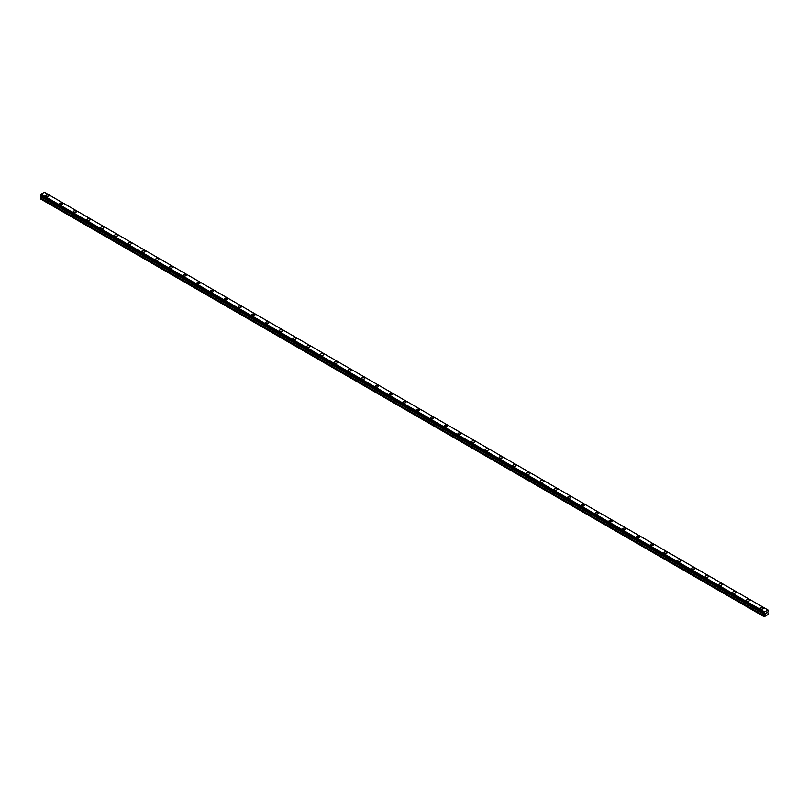 <?xml version="1.0" encoding="UTF-8"?>
<svg xmlns="http://www.w3.org/2000/svg" width="809" height="809" viewBox="0 0 809 809"><rect width="100%" height="100%" fill="white"/><g stroke="black" fill="none" stroke-linecap="round" stroke-linejoin="round"><path stroke-width="1.21" d="M45.779 195.859A1.537 0.89 180 0 1 46.73 195.04A1.537 0.89 180 0 1 48.409 195.232A1.537 0.89 180 0 1 48.853 195.859M48.409 195.222A1.537 0.89 180 0 1 48.853 195.849A1.537 0.89 180 0 1 47.903 196.678A1.537 0.89 180 0 1 46.234 196.486A1.537 0.89 180 0 1 45.779 195.849A1.537 0.89 180 0 1 46.73 195.03A1.537 0.89 180 0 1 48.409 195.222M59.522 203.787A1.537 0.89 180 0 1 60.473 202.968A1.537 0.89 180 0 1 62.141 203.16A1.537 0.89 180 0 1 62.596 203.787A1.537 0.89 180 0 1 61.646 204.606A1.537 0.89 180 0 1 59.967 204.414A1.537 0.89 180 0 1 59.522 203.787A1.537 0.89 180 0 1 60.473 202.968A1.537 0.89 180 0 1 62.141 203.16A1.537 0.89 180 0 1 62.596 203.787M73.255 211.715A1.537 0.89 180 0 1 74.206 210.896A1.537 0.89 180 0 1 75.884 211.088A1.537 0.89 180 0 1 76.329 211.715A1.537 0.89 180 0 1 75.379 212.534A1.537 0.89 180 0 1 73.71 212.342A1.537 0.89 180 0 1 73.255 211.715A1.537 0.89 180 0 1 74.206 210.896A1.537 0.89 180 0 1 75.884 211.088A1.537 0.89 180 0 1 76.329 211.715M86.998 219.643A1.537 0.89 180 0 1 87.948 218.824A1.537 0.89 180 0 1 89.617 219.017A1.537 0.89 180 0 1 90.072 219.654A1.537 0.89 180 0 1 89.121 220.473A1.537 0.89 180 0 1 87.443 220.27A1.537 0.89 180 0 1 86.998 219.643A1.537 0.89 180 0 1 87.948 218.834A1.537 0.89 180 0 1 89.617 219.027A1.537 0.89 180 0 1 90.072 219.643M100.731 227.582A1.537 0.89 180 0 1 101.681 226.763A1.537 0.89 180 0 1 103.36 226.955A1.537 0.89 180 0 1 103.805 227.582A1.537 0.89 180 0 1 102.854 228.401A1.537 0.89 180 0 1 101.186 228.209A1.537 0.89 180 0 1 100.731 227.582A1.537 0.89 180 0 1 101.681 226.763A1.537 0.89 180 0 1 103.36 226.955A1.537 0.89 180 0 1 103.805 227.582M114.474 235.51A1.537 0.89 180 0 1 115.414 234.691A1.537 0.89 180 0 1 117.093 234.883A1.537 0.89 180 0 1 117.548 235.51A1.537 0.89 180 0 1 116.597 236.329A1.537 0.89 180 0 1 114.918 236.137A1.537 0.89 180 0 1 114.474 235.51A1.537 0.89 180 0 1 115.414 234.691A1.537 0.89 180 0 1 117.093 234.883A1.537 0.89 180 0 1 117.548 235.51M128.206 243.438A1.537 0.89 180 0 1 129.157 242.619A1.537 0.89 180 0 1 130.836 242.811A1.537 0.89 180 0 1 131.28 243.448A1.537 0.89 180 0 1 130.33 244.257A1.537 0.89 180 0 1 128.661 244.065A1.537 0.89 180 0 1 128.206 243.438A1.537 0.89 180 0 1 129.157 242.619A1.537 0.89 180 0 1 130.836 242.811A1.537 0.89 180 0 1 131.28 243.438M141.949 251.377A1.537 0.89 180 0 1 142.89 250.557A1.537 0.89 180 0 1 144.568 250.75A1.537 0.89 180 0 1 145.023 251.377A1.537 0.89 180 0 1 144.073 252.196A1.537 0.89 180 0 1 142.394 252.003A1.537 0.89 180 0 1 141.949 251.377A1.537 0.89 180 0 1 142.89 250.557A1.537 0.89 180 0 1 144.568 250.75A1.537 0.89 180 0 1 145.023 251.377M155.682 259.305A1.537 0.89 180 0 1 156.633 258.486A1.537 0.89 180 0 1 158.311 258.678A1.537 0.89 180 0 1 158.756 259.305A1.537 0.89 180 0 1 157.806 260.124A1.537 0.89 180 0 1 156.137 259.932A1.537 0.89 180 0 1 155.682 259.305A1.537 0.89 180 0 1 156.633 258.486A1.537 0.89 180 0 1 158.311 258.678A1.537 0.89 180 0 1 158.756 259.305M169.425 267.233A1.537 0.89 180 0 1 170.365 266.414A1.537 0.89 180 0 1 172.044 266.606A1.537 0.89 180 0 1 172.499 267.243A1.537 0.89 180 0 1 171.548 268.052A1.537 0.89 180 0 1 169.87 267.86A1.537 0.89 180 0 1 169.425 267.233A1.537 0.89 180 0 1 170.365 266.414A1.537 0.89 180 0 1 172.044 266.606A1.537 0.89 180 0 1 172.499 267.233M183.158 275.171A1.537 0.89 180 0 1 184.108 274.342A1.537 0.89 180 0 1 185.787 274.544A1.537 0.89 180 0 1 186.232 275.171A1.537 0.89 180 0 1 185.281 275.99A1.537 0.89 180 0 1 183.613 275.798A1.537 0.89 180 0 1 183.158 275.171A1.537 0.89 180 0 1 184.108 274.352A1.537 0.89 180 0 1 185.787 274.544A1.537 0.89 180 0 1 186.232 275.171M196.9 283.099A1.537 0.89 180 0 1 197.841 282.28A1.537 0.89 180 0 1 199.52 282.472A1.537 0.89 180 0 1 199.975 283.099A1.537 0.89 180 0 1 199.024 283.919A1.537 0.89 180 0 1 197.345 283.726A1.537 0.89 180 0 1 196.9 283.099A1.537 0.89 180 0 1 197.841 282.28A1.537 0.89 180 0 1 199.52 282.472A1.537 0.89 180 0 1 199.975 283.099M210.633 291.028A1.537 0.89 180 0 1 211.584 290.209A1.537 0.89 180 0 1 213.263 290.401A1.537 0.89 180 0 1 213.707 291.028A1.537 0.89 180 0 1 212.757 291.847A1.537 0.89 180 0 1 211.088 291.655A1.537 0.89 180 0 1 210.633 291.028A1.537 0.89 180 0 1 211.584 290.209A1.537 0.89 180 0 1 213.263 290.401A1.537 0.89 180 0 1 213.707 291.028M224.376 298.966A1.537 0.89 180 0 1 225.317 298.137A1.537 0.89 180 0 1 226.995 298.329A1.537 0.89 180 0 1 227.45 298.966A1.537 0.89 180 0 1 226.5 299.785A1.537 0.89 180 0 1 224.821 299.593A1.537 0.89 180 0 1 224.376 298.966A1.537 0.89 180 0 1 225.317 298.147A1.537 0.89 180 0 1 226.995 298.339A1.537 0.89 180 0 1 227.45 298.966M238.109 306.894A1.537 0.89 180 0 1 239.06 306.075A1.537 0.89 180 0 1 240.738 306.267A1.537 0.89 180 0 1 241.183 306.894A1.537 0.89 180 0 1 240.233 307.713A1.537 0.89 180 0 1 238.564 307.521A1.537 0.89 180 0 1 238.109 306.894A1.537 0.89 180 0 1 239.06 306.075A1.537 0.89 180 0 1 240.738 306.267A1.537 0.89 180 0 1 241.183 306.894M251.852 314.822A1.537 0.89 180 0 1 252.792 314.003A1.537 0.89 180 0 1 254.471 314.195A1.537 0.89 180 0 1 254.926 314.822A1.537 0.89 180 0 1 253.975 315.641A1.537 0.89 180 0 1 252.297 315.449A1.537 0.89 180 0 1 251.852 314.822A1.537 0.89 180 0 1 252.792 314.003A1.537 0.89 180 0 1 254.471 314.195A1.537 0.89 180 0 1 254.926 314.822M265.585 322.761A1.537 0.89 180 0 1 266.535 321.931A1.537 0.89 180 0 1 268.214 322.124A1.537 0.89 180 0 1 268.659 322.761A1.537 0.89 180 0 1 267.708 323.58A1.537 0.89 180 0 1 266.04 323.388A1.537 0.89 180 0 1 265.585 322.761A1.537 0.89 180 0 1 266.535 321.942A1.537 0.89 180 0 1 268.214 322.134A1.537 0.89 180 0 1 268.659 322.761M279.317 330.689A1.537 0.89 180 0 1 280.268 329.87A1.537 0.89 180 0 1 281.947 330.062A1.537 0.89 180 0 1 282.402 330.689A1.537 0.89 180 0 1 281.451 331.508A1.537 0.89 180 0 1 279.772 331.316A1.537 0.89 180 0 1 279.317 330.689A1.537 0.89 180 0 1 280.268 329.87A1.537 0.89 180 0 1 281.947 330.062A1.537 0.89 180 0 1 282.402 330.689M293.06 338.617A1.537 0.89 180 0 1 294.011 337.798A1.537 0.89 180 0 1 295.689 337.99A1.537 0.89 180 0 1 296.134 338.617A1.537 0.89 180 0 1 295.184 339.436A1.537 0.89 180 0 1 293.515 339.244A1.537 0.89 180 0 1 293.06 338.617A1.537 0.89 180 0 1 294.011 337.798A1.537 0.89 180 0 1 295.689 337.99A1.537 0.89 180 0 1 296.134 338.617M309.422 345.928A1.537 0.89 180 0 1 309.877 346.555A1.537 0.89 180 0 1 308.927 347.374A1.537 0.89 180 0 1 307.248 347.182A1.537 0.89 180 0 1 306.793 346.545A1.537 0.89 180 0 1 307.744 345.736A1.537 0.89 180 0 1 309.422 345.928M306.793 346.545A1.537 0.89 180 0 1 307.744 345.726A1.537 0.89 180 0 1 309.422 345.918A1.537 0.89 180 0 1 309.877 346.545M320.536 354.484A1.537 0.89 180 0 1 321.486 353.664A1.537 0.89 180 0 1 323.165 353.857A1.537 0.89 180 0 1 323.61 354.484A1.537 0.89 180 0 1 322.66 355.303A1.537 0.89 180 0 1 320.991 355.111A1.537 0.89 180 0 1 320.536 354.484A1.537 0.89 180 0 1 321.486 353.664A1.537 0.89 180 0 1 323.165 353.857A1.537 0.89 180 0 1 323.61 354.484M334.269 362.412A1.537 0.89 180 0 1 335.219 361.593A1.537 0.89 180 0 1 336.898 361.785A1.537 0.89 180 0 1 337.353 362.412A1.537 0.89 180 0 1 336.402 363.231A1.537 0.89 180 0 1 334.724 363.039A1.537 0.89 180 0 1 334.269 362.412A1.537 0.89 180 0 1 335.219 361.593A1.537 0.89 180 0 1 336.898 361.785A1.537 0.89 180 0 1 337.353 362.412M348.012 370.35A1.537 0.89 180 0 1 348.962 369.531A1.537 0.89 180 0 1 350.641 369.723A1.537 0.89 180 0 1 351.086 370.35M350.641 369.713A1.537 0.89 180 0 1 351.086 370.34A1.537 0.89 180 0 1 350.135 371.169A1.537 0.89 180 0 1 348.457 370.967A1.537 0.89 180 0 1 348.012 370.34A1.537 0.89 180 0 1 348.962 369.521A1.537 0.89 180 0 1 350.641 369.713M361.744 378.278A1.537 0.89 180 0 1 362.695 377.459A1.537 0.89 180 0 1 364.374 377.651A1.537 0.89 180 0 1 364.829 378.278A1.537 0.89 180 0 1 363.878 379.097A1.537 0.89 180 0 1 362.199 378.905A1.537 0.89 180 0 1 361.744 378.278A1.537 0.89 180 0 1 362.695 377.459A1.537 0.89 180 0 1 364.374 377.651A1.537 0.89 180 0 1 364.829 378.278M375.487 386.206A1.537 0.89 180 0 1 376.438 385.387A1.537 0.89 180 0 1 378.116 385.58A1.537 0.89 180 0 1 378.561 386.206A1.537 0.89 180 0 1 377.611 387.026A1.537 0.89 180 0 1 375.932 386.833A1.537 0.89 180 0 1 375.487 386.206A1.537 0.89 180 0 1 376.438 385.387A1.537 0.89 180 0 1 378.116 385.58A1.537 0.89 180 0 1 378.561 386.206M389.22 394.135A1.537 0.89 180 0 1 390.171 393.316A1.537 0.89 180 0 1 391.849 393.508A1.537 0.89 180 0 1 392.304 394.145A1.537 0.89 180 0 1 391.354 394.954A1.537 0.89 180 0 1 389.675 394.762A1.537 0.89 180 0 1 389.22 394.135A1.537 0.89 180 0 1 390.171 393.316A1.537 0.89 180 0 1 391.849 393.518A1.537 0.89 180 0 1 392.304 394.135M402.963 402.073A1.537 0.89 180 0 1 403.913 401.254A1.537 0.89 180 0 1 405.592 401.446A1.537 0.89 180 0 1 406.037 402.073A1.537 0.89 180 0 1 405.087 402.892A1.537 0.89 180 0 1 403.408 402.7A1.537 0.89 180 0 1 402.963 402.073A1.537 0.89 180 0 1 403.913 401.254A1.537 0.89 180 0 1 405.592 401.446A1.537 0.89 180 0 1 406.037 402.073M416.696 410.001A1.537 0.89 180 0 1 417.646 409.182A1.537 0.89 180 0 1 419.325 409.374A1.537 0.89 180 0 1 419.78 410.001A1.537 0.89 180 0 1 418.829 410.82A1.537 0.89 180 0 1 417.151 410.628A1.537 0.89 180 0 1 416.696 410.001A1.537 0.89 180 0 1 417.646 409.182A1.537 0.89 180 0 1 419.325 409.374A1.537 0.89 180 0 1 419.78 410.001M430.439 417.929A1.537 0.89 180 0 1 431.389 417.11A1.537 0.89 180 0 1 433.068 417.302A1.537 0.89 180 0 1 433.513 417.94A1.537 0.89 180 0 1 432.562 418.749A1.537 0.89 180 0 1 430.884 418.556A1.537 0.89 180 0 1 430.439 417.929A1.537 0.89 180 0 1 431.389 417.11A1.537 0.89 180 0 1 433.068 417.302A1.537 0.89 180 0 1 433.513 417.929M444.171 425.868A1.537 0.89 180 0 1 445.122 425.038A1.537 0.89 180 0 1 446.801 425.241A1.537 0.89 180 0 1 447.256 425.868A1.537 0.89 180 0 1 446.305 426.687A1.537 0.89 180 0 1 444.626 426.495A1.537 0.89 180 0 1 444.171 425.868A1.537 0.89 180 0 1 445.122 425.049A1.537 0.89 180 0 1 446.801 425.241A1.537 0.89 180 0 1 447.256 425.868M457.914 433.796A1.537 0.89 180 0 1 458.865 432.977A1.537 0.89 180 0 1 460.543 433.169A1.537 0.89 180 0 1 460.988 433.796A1.537 0.89 180 0 1 460.038 434.615A1.537 0.89 180 0 1 458.359 434.423A1.537 0.89 180 0 1 457.914 433.796A1.537 0.89 180 0 1 458.865 432.977A1.537 0.89 180 0 1 460.543 433.169A1.537 0.89 180 0 1 460.988 433.796M471.647 441.724A1.537 0.89 180 0 1 472.598 440.905A1.537 0.89 180 0 1 474.276 441.097A1.537 0.89 180 0 1 474.731 441.734A1.537 0.89 180 0 1 473.781 442.543A1.537 0.89 180 0 1 472.102 442.351A1.537 0.89 180 0 1 471.647 441.724A1.537 0.89 180 0 1 472.598 440.905A1.537 0.89 180 0 1 474.276 441.097A1.537 0.89 180 0 1 474.731 441.724M485.39 449.662A1.537 0.89 180 0 1 486.34 448.833A1.537 0.89 180 0 1 488.009 449.025A1.537 0.89 180 0 1 488.464 449.662A1.537 0.89 180 0 1 487.514 450.482A1.537 0.89 180 0 1 485.835 450.289A1.537 0.89 180 0 1 485.39 449.662A1.537 0.89 180 0 1 486.34 448.843A1.537 0.89 180 0 1 488.009 449.035A1.537 0.89 180 0 1 488.464 449.662M499.123 457.591A1.537 0.89 180 0 1 500.073 456.772A1.537 0.89 180 0 1 501.752 456.964A1.537 0.89 180 0 1 502.207 457.591A1.537 0.89 180 0 1 501.256 458.41A1.537 0.89 180 0 1 499.578 458.218A1.537 0.89 180 0 1 499.123 457.591A1.537 0.89 180 0 1 500.073 456.772A1.537 0.89 180 0 1 501.752 456.964A1.537 0.89 180 0 1 502.207 457.591M512.866 465.519A1.537 0.89 180 0 1 513.816 464.7A1.537 0.89 180 0 1 515.485 464.892A1.537 0.89 180 0 1 515.94 465.519A1.537 0.89 180 0 1 514.989 466.338A1.537 0.89 180 0 1 513.311 466.146A1.537 0.89 180 0 1 512.866 465.519A1.537 0.89 180 0 1 513.816 464.7A1.537 0.89 180 0 1 515.485 464.892A1.537 0.89 180 0 1 515.94 465.519M526.598 473.457A1.537 0.89 180 0 1 527.549 472.628A1.537 0.89 180 0 1 529.228 472.82A1.537 0.89 180 0 1 529.683 473.457A1.537 0.89 180 0 1 528.732 474.276A1.537 0.89 180 0 1 527.053 474.084A1.537 0.89 180 0 1 526.598 473.457A1.537 0.89 180 0 1 527.549 472.638A1.537 0.89 180 0 1 529.228 472.83A1.537 0.89 180 0 1 529.683 473.457M540.341 481.385A1.537 0.89 180 0 1 541.292 480.566A1.537 0.89 180 0 1 542.96 480.758A1.537 0.89 180 0 1 543.415 481.385A1.537 0.89 180 0 1 542.465 482.204A1.537 0.89 180 0 1 540.786 482.012A1.537 0.89 180 0 1 540.341 481.385A1.537 0.89 180 0 1 541.292 480.566A1.537 0.89 180 0 1 542.96 480.758A1.537 0.89 180 0 1 543.415 481.385M554.074 489.314A1.537 0.89 180 0 1 555.025 488.494A1.537 0.89 180 0 1 556.703 488.687A1.537 0.89 180 0 1 557.148 489.314A1.537 0.89 180 0 1 556.208 490.133A1.537 0.89 180 0 1 554.529 489.941A1.537 0.89 180 0 1 554.074 489.314A1.537 0.89 180 0 1 555.025 488.494A1.537 0.89 180 0 1 556.703 488.687A1.537 0.89 180 0 1 557.148 489.314M567.817 497.242A1.537 0.89 180 0 1 568.767 496.423A1.537 0.89 180 0 1 570.436 496.615A1.537 0.89 180 0 1 570.891 497.252A1.537 0.89 180 0 1 569.941 498.071A1.537 0.89 180 0 1 568.262 497.879A1.537 0.89 180 0 1 567.817 497.242A1.537 0.89 180 0 1 568.767 496.433A1.537 0.89 180 0 1 570.436 496.625A1.537 0.89 180 0 1 570.891 497.242M581.55 505.18A1.537 0.89 180 0 1 582.5 504.361A1.537 0.89 180 0 1 584.179 504.553A1.537 0.89 180 0 1 584.624 505.18A1.537 0.89 180 0 1 583.683 505.999A1.537 0.89 180 0 1 582.005 505.807A1.537 0.89 180 0 1 581.55 505.18A1.537 0.89 180 0 1 582.5 504.361A1.537 0.89 180 0 1 584.179 504.553A1.537 0.89 180 0 1 584.624 505.18M595.293 513.108A1.537 0.89 180 0 1 596.243 512.289A1.537 0.89 180 0 1 597.912 512.481A1.537 0.89 180 0 1 598.367 513.108A1.537 0.89 180 0 1 597.416 513.927A1.537 0.89 180 0 1 595.737 513.735A1.537 0.89 180 0 1 595.293 513.108A1.537 0.89 180 0 1 596.243 512.289A1.537 0.89 180 0 1 597.912 512.481A1.537 0.89 180 0 1 598.367 513.108M611.655 520.42A1.537 0.89 180 0 1 612.1 521.047A1.537 0.89 180 0 1 611.159 521.866A1.537 0.89 180 0 1 609.48 521.674A1.537 0.89 180 0 1 609.025 521.036A1.537 0.89 180 0 1 609.976 520.227A1.537 0.89 180 0 1 611.655 520.42M609.025 521.036A1.537 0.89 180 0 1 609.976 520.217A1.537 0.89 180 0 1 611.655 520.409A1.537 0.89 180 0 1 612.1 521.036M622.768 528.975A1.537 0.89 180 0 1 623.719 528.156A1.537 0.89 180 0 1 625.387 528.348A1.537 0.89 180 0 1 625.842 528.975A1.537 0.89 180 0 1 624.892 529.794A1.537 0.89 180 0 1 623.213 529.602A1.537 0.89 180 0 1 622.768 528.975A1.537 0.89 180 0 1 623.719 528.156A1.537 0.89 180 0 1 625.387 528.348A1.537 0.89 180 0 1 625.842 528.975M636.501 536.903A1.537 0.89 180 0 1 637.452 536.084A1.537 0.89 180 0 1 639.13 536.276A1.537 0.89 180 0 1 639.575 536.903A1.537 0.89 180 0 1 638.635 537.722A1.537 0.89 180 0 1 636.956 537.53A1.537 0.89 180 0 1 636.501 536.903A1.537 0.89 180 0 1 637.452 536.084A1.537 0.89 180 0 1 639.13 536.276A1.537 0.89 180 0 1 639.575 536.903M650.244 544.841A1.537 0.89 180 0 1 651.194 544.022A1.537 0.89 180 0 1 652.863 544.214A1.537 0.89 180 0 1 653.318 544.841M652.863 544.204A1.537 0.89 180 0 1 653.318 544.831A1.537 0.89 180 0 1 652.367 545.66A1.537 0.89 180 0 1 650.689 545.458A1.537 0.89 180 0 1 650.244 544.831A1.537 0.89 180 0 1 651.194 544.012A1.537 0.89 180 0 1 652.863 544.204M663.977 552.769A1.537 0.89 180 0 1 664.927 551.95A1.537 0.89 180 0 1 666.606 552.143A1.537 0.89 180 0 1 667.051 552.769A1.537 0.89 180 0 1 666.11 553.589A1.537 0.89 180 0 1 664.432 553.396A1.537 0.89 180 0 1 663.977 552.769A1.537 0.89 180 0 1 664.927 551.95A1.537 0.89 180 0 1 666.606 552.143A1.537 0.89 180 0 1 667.051 552.769M677.72 560.698A1.537 0.89 180 0 1 678.67 559.879A1.537 0.89 180 0 1 680.339 560.071A1.537 0.89 180 0 1 680.794 560.698A1.537 0.89 180 0 1 679.843 561.517A1.537 0.89 180 0 1 678.164 561.325A1.537 0.89 180 0 1 677.72 560.698A1.537 0.89 180 0 1 678.67 559.879A1.537 0.89 180 0 1 680.339 560.071A1.537 0.89 180 0 1 680.794 560.698M691.452 568.626A1.537 0.89 180 0 1 692.403 567.807A1.537 0.89 180 0 1 694.082 567.999A1.537 0.89 180 0 1 694.526 568.636A1.537 0.89 180 0 1 693.586 569.445A1.537 0.89 180 0 1 691.907 569.253A1.537 0.89 180 0 1 691.452 568.626A1.537 0.89 180 0 1 692.403 567.807A1.537 0.89 180 0 1 694.082 568.009A1.537 0.89 180 0 1 694.526 568.626M705.195 576.564A1.537 0.89 180 0 1 706.146 575.745A1.537 0.89 180 0 1 707.814 575.937A1.537 0.89 180 0 1 708.269 576.564A1.537 0.89 180 0 1 707.319 577.383A1.537 0.89 180 0 1 705.64 577.191A1.537 0.89 180 0 1 705.195 576.564A1.537 0.89 180 0 1 706.146 575.745A1.537 0.89 180 0 1 707.814 575.937A1.537 0.89 180 0 1 708.269 576.564M718.928 584.492A1.537 0.89 180 0 1 719.879 583.673A1.537 0.89 180 0 1 721.557 583.865A1.537 0.89 180 0 1 722.002 584.492A1.537 0.89 180 0 1 721.052 585.311A1.537 0.89 180 0 1 719.383 585.119A1.537 0.89 180 0 1 718.928 584.492A1.537 0.89 180 0 1 719.879 583.673A1.537 0.89 180 0 1 721.557 583.865A1.537 0.89 180 0 1 722.002 584.492M732.671 592.421A1.537 0.89 180 0 1 733.621 591.601A1.537 0.89 180 0 1 735.29 591.794A1.537 0.89 180 0 1 735.745 592.431A1.537 0.89 180 0 1 734.794 593.24A1.537 0.89 180 0 1 733.116 593.048A1.537 0.89 180 0 1 732.671 592.421A1.537 0.89 180 0 1 733.621 591.601A1.537 0.89 180 0 1 735.29 591.794A1.537 0.89 180 0 1 735.745 592.421M746.404 600.359A1.537 0.89 180 0 1 747.354 599.53A1.537 0.89 180 0 1 749.033 599.732A1.537 0.89 180 0 1 749.478 600.359A1.537 0.89 180 0 1 748.527 601.178A1.537 0.89 180 0 1 746.859 600.986A1.537 0.89 180 0 1 746.404 600.359A1.537 0.89 180 0 1 747.354 599.54A1.537 0.89 180 0 1 749.033 599.732A1.537 0.89 180 0 1 749.478 600.359M760.147 608.287A1.537 0.89 180 0 1 761.097 607.468A1.537 0.89 180 0 1 762.766 607.66A1.537 0.89 180 0 1 763.221 608.287A1.537 0.89 180 0 1 762.27 609.106A1.537 0.89 180 0 1 760.591 608.914A1.537 0.89 180 0 1 760.147 608.287A1.537 0.89 180 0 1 761.097 607.468A1.537 0.89 180 0 1 762.766 607.66A1.537 0.89 180 0 1 763.221 608.287M765.668 614.041L766.123 612.868M766.396 613.616L766.841 612.635M764.465 613.626L764.202 616.751L768.317 614.365L767.771 612.191L768.52 610.32L44.515 192.33M764.101 613.414L764.606 611.887L768.024 610.037M41.178 196.081L40.45 198.893L763.969 616.61M40.966 195.95L764.485 613.667L40.976 195.96M763.999 613.394L40.521 195.697L41.087 194.17L44.394 192.249L767.913 609.976M764.606 611.887L41.087 194.17M764.515 612.049L40.996 194.322M764.465 612.16L40.946 194.443M764.04 613.414L40.521 195.697L764.04 613.414M764.101 612.787L40.581 195.07M764.04 612.858L40.521 195.131M763.999 612.929L40.48 195.202M763.969 613.04L40.45 195.323M763.969 613.323L40.45 195.596M764.748 613.93L41.229 196.213M764.748 614.344L41.229 196.627M764.687 614.567L41.158 196.85M764.04 615.689L40.521 197.962M763.969 615.912L40.45 198.195"/></g></svg>
